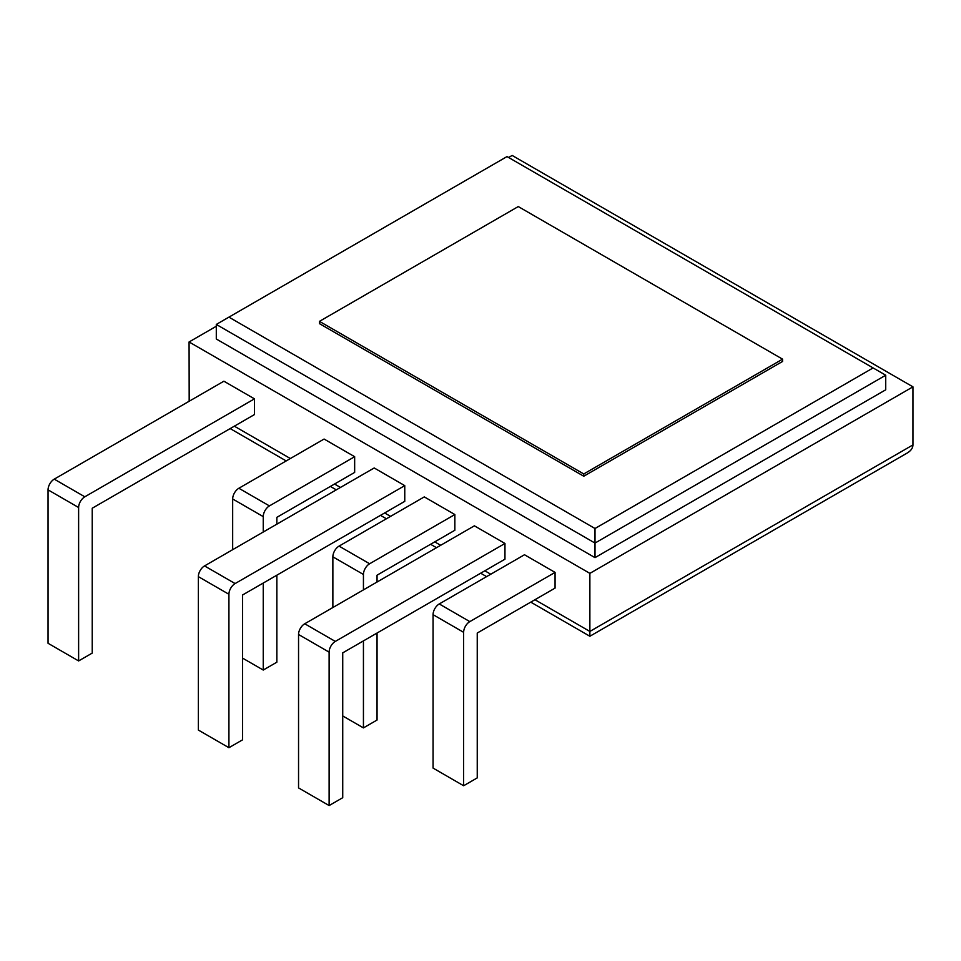 <?xml version="1.0" encoding="UTF-8"?>
<svg xmlns="http://www.w3.org/2000/svg" width="961" height="961" viewBox="0 0 961 961"><rect width="100%" height="100%" fill="white"/><g stroke="black" fill="none" stroke-linecap="round" stroke-linejoin="round"><path stroke-width="1.44" d="M518.267 206.567L319.448 321.358L583.759 473.953L782.578 359.162L518.267 206.567M583.759 473.953L583.759 476.224L319.448 323.629L319.448 321.358M583.759 476.224L782.578 361.444L782.578 359.162M595.003 528.502L873.105 367.931L507.024 156.583L228.922 317.142L595.003 528.502L595.003 543.073L885.73 375.222L873.105 367.931M216.297 324.434L595.003 543.073L595.003 557.644L216.297 339.005L216.297 324.434L228.922 317.142M595.003 557.644L885.73 389.794L885.73 375.222M216.297 326.26L189.077 341.972L589.874 573.369L912.95 386.839L512.153 155.442L508.609 157.484M189.185 401.242L189.077 341.972M534.941 599.724L589.874 631.437L589.874 636.254L589.874 631.437L912.95 444.919L912.95 386.839M589.874 631.437L589.874 573.369M332.866 607.532L332.866 556.827A8.745 5.045 -60 0 1 339.053 546.112L424.281 496.897L454.853 514.543L454.853 530.268L377.048 575.183L377.048 582.018M329.118 805.558L298.547 787.912L298.547 634.488A8.745 5.045 -60 0 1 304.733 623.773L474.386 525.823L504.957 543.47L504.957 559.182L342.729 652.855L342.729 797.702L329.118 805.558L329.118 652.135A8.745 5.045 -60 0 1 335.305 641.419L504.957 543.47M555.062 572.396L555.062 588.108L477.245 633.035L477.245 777.893L463.634 785.75L463.634 632.326A8.745 5.045 -60 0 1 469.821 621.611L555.062 572.396L524.49 554.749L439.249 603.952L469.821 621.611M404.761 485.629L404.761 501.342L242.532 595.003L242.532 739.85L228.922 747.706L228.922 594.282A8.745 5.045 -60 0 1 235.109 583.567L404.761 485.629L374.189 467.971L204.537 565.921L235.109 583.567M254.461 398.851L254.461 414.563L92.232 508.225L92.232 653.084L78.622 660.94L78.622 507.516A8.745 5.045 -60 0 1 84.808 496.801L254.461 398.851L223.889 381.205L54.236 479.143L84.808 496.801M232.67 549.68L232.67 498.975A8.745 5.045 -60 0 1 238.857 488.26L324.085 439.045L354.657 456.703L354.657 472.416L276.852 517.342L276.852 524.165M912.95 444.919C912.866 448.102 910.896 450.841 907.052 453.124L589.874 636.254L530.772 602.139M332.866 556.827L363.438 574.474A8.745 5.045 -60 0 1 369.625 563.759L454.853 514.543M363.438 574.474L363.438 589.874M363.438 640.891L363.438 727.897L377.048 720.041L377.048 633.035M439.249 603.952A8.745 5.045 -60 0 0 433.063 614.668L433.063 768.091L463.634 785.75M204.537 565.921A8.745 5.045 -60 0 0 198.35 576.636L198.35 730.06L228.922 747.706M54.236 479.143A8.745 5.045 -60 0 0 48.05 489.858L48.05 643.281L78.622 660.94M232.67 498.975L263.242 516.622A8.745 5.045 -60 0 1 269.428 505.906L354.657 456.703M263.242 516.622L263.242 532.034M263.242 583.039L263.242 670.045L276.852 662.189L276.852 575.183M342.729 715.945L363.438 727.897M242.532 658.093L263.242 670.045M189.077 400.04L190.158 400.677M234.34 426.179L290.354 458.517M334.536 484.032L340.458 487.443M384.64 512.958L390.562 516.369M434.744 541.884L440.655 545.295M484.837 570.798L490.759 574.222M339.053 546.112L369.625 563.759M304.733 623.773L335.305 641.419M238.857 488.26L269.428 505.906M298.547 634.488L329.118 652.135M433.063 614.668L463.634 632.326M198.35 576.636L228.922 594.282M48.05 489.858L78.622 507.516M230.172 428.582L286.198 460.932M330.38 486.434L336.29 489.846M380.472 515.36L386.394 518.772M430.576 544.286L436.486 547.698M480.668 573.212L486.59 576.624"/></g></svg>
